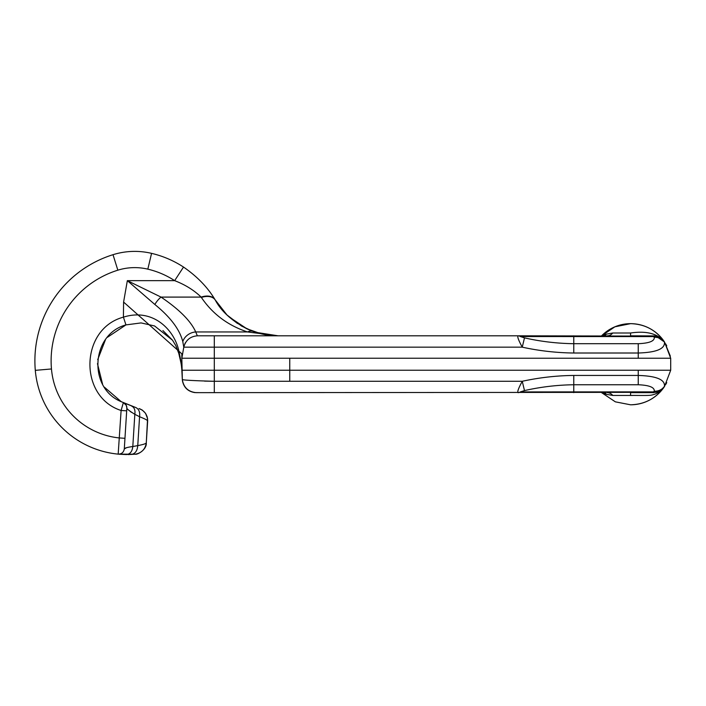 <?xml version="1.0" encoding="UTF-8"?>
<svg xmlns="http://www.w3.org/2000/svg" width="706" height="706" viewBox="0 0 706 706"><rect width="100%" height="100%" fill="white"/><g stroke="black" fill="none" stroke-linecap="round" stroke-linejoin="round"><path stroke-width="1.06" d="M199.586 392.651L194.724 392.58C187.928 391.459 183.834 387.523 182.439 380.781L181.839 370.226L214.297 370.226L214.297 358.233L670.7 358.233L664.54 342.039L670.321 356.098M136.17 407.68L121.238 401.688C87.809 388.159 91.118 334.238 125.95 324.901L107.391 337.318L125.95 324.901L141.076 322.916L154.588 325.96L172.546 340.23L175.732 345.455L178.812 353.521C180.657 360.448 181.671 366.017 181.839 370.226L181.839 370.218C181.619 365.39 180.657 359.116 178.936 351.403C174.903 330.805 153.696 307.569 123.418 317.153C80.016 328.722 78.322 396.781 121.105 410.486L118.176 454.135L119.473 454.258M178.936 351.403L178.812 353.521L180.948 362.787M524.487 337.865C540.717 341.536 557.14 343.478 573.766 343.698L638.242 343.698C649.308 343.231 654.656 341.086 654.285 337.274L653.368 336.577L520.366 336.541L524.487 337.865L522.255 347.167C518.592 340.442 517.189 336.656 518.036 335.809L486.452 335.809M459.941 335.809L458.521 335.809M434.552 335.809L432.619 335.809M426.583 335.809L416.858 335.809M410.918 335.809L407.724 335.809M383.755 335.809L382.334 335.809M368.717 335.809L367.755 335.809M366.811 335.809L365.602 335.809M359.636 335.809L355.665 335.809M349.479 335.809L345.508 335.809M319.006 335.809L197.336 335.809C190.179 336.444 185.66 340.23 183.789 347.167L181.839 358.233L182.333 379.616L181.839 370.226M573.766 353.009L573.766 336.541L520.366 336.541A12.152 6.804 -90 0 0 518.036 335.809L214.297 335.809L214.297 358.233L181.839 358.233L183.789 347.167C185.66 340.23 190.179 336.444 197.336 335.809L228.294 335.809L197.336 335.809L195.721 331.952C190.867 321.071 179.298 309.449 161.021 297.094L127.345 280.653L154.843 304.48C170.393 317.109 179.703 329.473 182.783 341.589L183.789 347.167L522.255 347.167C539.234 350.873 556.407 352.815 573.766 353.009L638.242 353.009L638.242 358.233M246.615 328.687L261.22 333.832L276.425 335.791M126.948 408.315L126.242 405.288L123.55 402.747C125.774 403.885 126.877 405.703 126.851 408.2L126.692 410.83L126.851 408.2C126.921 408.977 129.577 411.007 134.828 414.307L139.567 416.734C140.167 412.022 138.853 408.933 135.631 407.468L123.347 402.649L121.105 410.486L123.347 402.649M162.909 330.567L172.546 340.23L175.909 345.799L178.812 353.521M215.418 300.332C221.393 311.408 231.965 320.948 247.153 328.943L253.048 331.388C261.141 334.317 269.48 335.791 278.076 335.809C269.692 335.844 261.344 334.37 253.048 331.388L241.593 326.084L226.997 314.991L215.021 299.662C207.749 287.421 197.248 276.549 183.516 267.053C173.658 260.638 163.015 256.075 151.569 253.357A73.027 73.027 0 0 0 113.013 254.69A111.169 111.169 0 0 0 35.3 370.35A92.098 92.098 0 0 0 118.176 454.135L135.278 454.196M126.851 408.2L124.962 438.302L119.376 437.949A75.869 75.869 0 0 1 51.467 368.964A94.939 94.939 0 0 1 117.84 270.186A56.798 56.798 0 0 1 147.828 269.154C157.438 271.431 166.378 275.269 174.656 280.653L183.516 267.053C173.658 260.638 163.015 256.075 151.569 253.357A73.027 73.027 0 0 0 113.013 254.69A111.169 111.169 0 0 0 35.3 370.35A92.098 92.098 0 0 0 118.176 454.135C121.653 454.09 123.691 452.352 124.3 448.919L124.962 438.302L124.3 448.919L126.595 447.675M201.369 297.447A16.229 10.069 -30.8 0 1 215.304 300.138L215.021 299.662A16.229 10.008 -31.1 0 0 201.131 297.094L201.369 297.447C212.559 313.967 227.932 325.466 247.488 331.952L278.076 335.809L255.731 332.305M119.526 454.258L126.498 454.567C130.151 454.099 132.26 451.425 132.799 446.527C127.354 447.269 124.521 448.072 124.3 448.919M127.971 454.567L128.616 454.558M128.792 454.549L135.234 454.205C137.494 454.929 146.963 449.484 146.283 442.865L147.572 418.552L145.515 413.284L142.471 410.23L140.035 408.915M670.7 358.233L670.7 370.226L664.54 386.42L670.7 370.226L214.297 370.226L214.297 381.284L204.546 381.134M147.66 420.961C147.554 414.934 144.704 410.804 139.1 408.58L141.95 409.877L139.1 408.58C144.704 410.804 147.554 414.934 147.66 420.961C147.58 420.238 144.889 418.826 139.567 416.734L137.758 445.61C143.071 444.612 145.913 443.703 146.283 442.865C145.277 449.254 141.597 453.04 135.234 454.205C137.494 454.929 146.963 449.484 146.283 442.865L147.66 420.961L147.245 416.972L145.515 413.284L142.471 410.23L139.003 408.553M130.028 411.271L131.387 412.304M121.238 401.688L104.4 387.179L121.238 401.688C87.809 388.159 91.118 334.238 125.95 324.901L123.418 317.153L123.594 302.071L181.839 353.821L181.839 358.233M102.573 384.17L97.454 363.625L102.573 384.17M97.71 359.636L105.423 339.815L97.71 359.636M194.724 392.58C187.928 391.459 183.834 387.523 182.439 380.781L182.333 379.616C183.613 387.435 188.193 391.777 196.065 392.651L655.971 392.333M518.036 335.809L655.971 336.127M127.345 280.653L154.843 304.48A13.749 6.239 123.8 0 1 161.021 297.094L201.131 297.094C194.018 290.21 185.193 284.73 174.656 280.653L127.345 280.653L123.594 302.071M154.843 304.48C170.393 317.109 179.703 329.473 182.783 341.589A13.749 12.276 158.6 0 1 195.721 331.952L247.488 331.952A16.229 9.557 -70 0 1 253.048 331.388L241.664 326.119M289.76 358.233L289.76 381.284L214.297 381.284C195.147 380.755 184.495 380.199 182.333 379.616C183.613 387.435 188.193 391.777 196.065 392.651M524.487 390.594L522.255 381.284C518.592 388.018 517.189 391.804 518.036 392.651L518.036 392.651A12.152 6.804 90 0 0 520.366 391.918L524.487 390.594C540.717 386.923 557.14 384.973 573.766 384.752L638.242 384.752C649.308 385.22 654.656 387.365 654.285 391.186A12.152 11.314 21.8 0 0 664.452 386.358L664.54 386.42C656.306 398.263 644.984 404.388 630.573 404.803L615.35 401.838L601.618 392.651M247.162 328.961L229.088 316.95L237.498 323.498M131.281 454.47C135.164 453.808 137.317 450.852 137.758 445.61L132.799 446.527L134.828 414.307C135.428 410.151 134.325 407.38 131.51 406.003M126.692 410.83L121.105 410.486M630.573 323.657C644.984 324.063 656.306 330.196 664.54 342.039A40.569 40.569 0 0 0 601.618 335.809L614.873 326.816L630.573 323.657A40.569 40.569 0 0 1 657.057 333.488M665.679 343.893L666.729 345.825L665.679 343.893M603.392 336.488L607.416 335.809A12.152 8.357 90 0 0 612.755 333.003L606.357 334.132A32.688 11.181 180 0 0 602.695 335.809M654.806 335.924L630.573 335.809L630.573 333.003C646.652 330.655 657.974 333.664 664.54 342.039L655.989 336.127L661.857 339.039L664.443 342.092C665.176 348.826 656.439 352.462 638.242 353.009L638.242 343.698M664.443 342.092L664.443 342.092A12.152 11.314 -21.8 0 0 654.285 337.274M520.251 343.372L519.166 341.033L520.251 343.372M518.107 338.324L517.922 337.68L518.107 338.324M604.689 335.809A12.152 8.454 69.3 0 0 606.357 334.132M666.729 382.634L665.679 384.558L666.729 382.626M662.855 388.521L664.54 386.42C661.381 391.186 656.889 394.107 651.073 395.183C647.437 395.739 635.312 395.316 630.573 395.448L630.573 392.651L651.956 392.651M653.085 392.651L654.056 392.607M638.242 370.226L638.242 375.442L573.766 375.442C556.407 375.636 539.234 377.586 522.255 381.284L289.76 381.284M654.285 391.186L653.368 391.874L655.998 392.324L658.698 391.424L661.857 389.412L664.452 386.358C665.184 379.634 656.448 375.998 638.242 375.442L638.242 384.752M520.251 385.088L519.166 387.426L520.251 385.088M518.107 390.136L517.922 390.771L518.107 390.136M655.998 392.324L653.368 391.874L520.366 391.918L573.766 391.918L520.366 391.918L573.766 391.918L573.766 375.442M632.788 395.448L612.755 395.448L606.357 394.319A32.688 11.181 180 0 1 602.695 392.651M612.755 395.448A12.152 8.357 90 0 0 607.416 392.651M606.357 394.319A12.152 8.454 110.7 0 0 604.689 392.651M630.573 391.918L630.573 392.651L650.076 392.651M651.144 392.651L653.041 392.651M630.573 404.803A40.569 40.569 0 0 0 664.54 386.42L658.91 392.095M35.3 370.35A92.098 92.098 0 0 0 118.176 454.135A92.098 92.098 0 0 1 35.3 370.35L51.467 368.964M146.283 442.865C145.277 449.254 141.597 453.04 135.234 454.205M214.297 381.284L214.297 392.651M117.84 270.186L113.013 254.69M147.828 269.154L151.569 253.357M630.573 333.003L612.755 333.003M573.766 336.541L573.766 335.809M653.368 336.577L655.998 336.135M630.573 336.541L630.573 335.809M573.766 391.918L573.766 392.651M185.484 342.586L184.822 343.848M179.218 355.083L179.606 356.609M179.915 357.871L180.321 359.645M180.612 361.048L180.798 361.957M180.983 362.972L181.107 363.696M181.318 365.073L181.407 365.682M181.486 366.264L181.769 369.106M656.033 336.135L657.974 336.709M656.033 392.315L657.992 391.742"/></g></svg>
